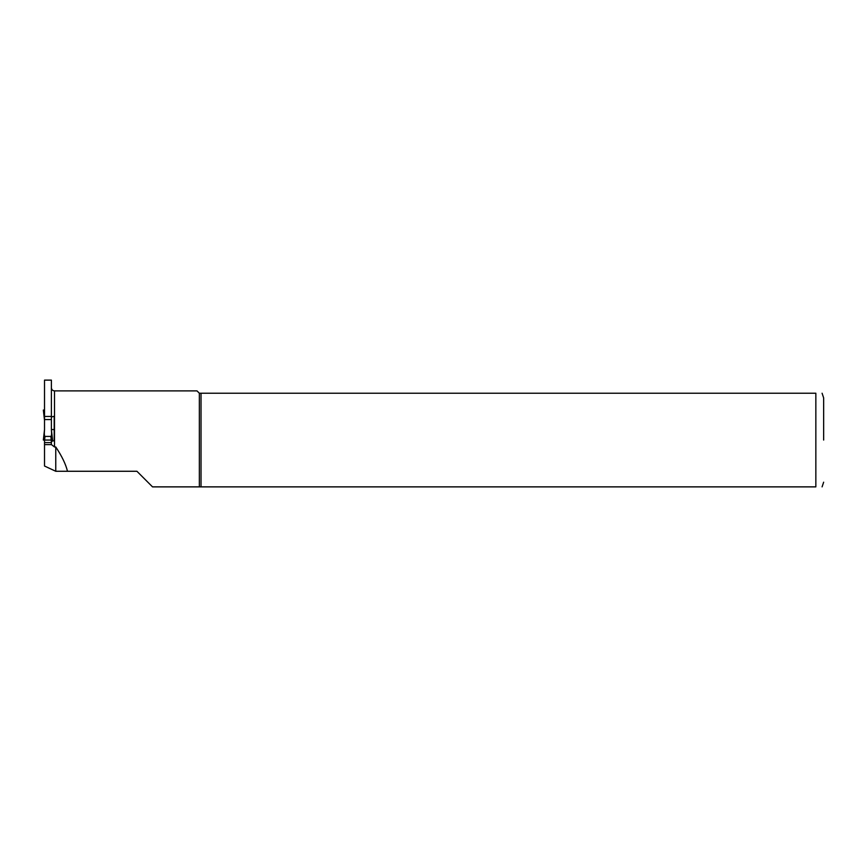<?xml version="1.0" encoding="UTF-8"?>
<svg xmlns="http://www.w3.org/2000/svg" width="867" height="867" viewBox="0 0 867 867"><rect width="100%" height="100%" fill="white"/><g stroke="black" fill="none" stroke-linecap="round" stroke-linejoin="round"><path stroke-width="1.3" d="M44.488 429.956L43.35 440.057L44.596 440.057L45.008 436.404C44.315 436.025 44.152 433.793 44.52 429.718L44.52 419.552L51.391 419.552L51.391 429.718C51.76 433.793 51.597 436.025 50.893 436.404L51.391 442.603L44.52 442.603L44.52 440.057L52.551 440.057L51.413 429.956M45.008 436.404L50.893 436.404M44.488 420.148L43.35 410.048L44.52 410.048M44.13 410.048L44.52 413.776M44.52 419.552L44.52 380.125L51.391 380.125L51.391 419.552M51.391 416.962L54.198 416.29L54.198 440.826L52.67 440.924C51.489 441.357 51.077 442.582 51.446 444.619L54.513 446.982L55.759 446.982L55.759 471.269L44.52 466.034L44.52 442.603M43.35 440.046L44.52 429.555M152.527 486.875L199.345 486.875L152.527 486.875L136.921 471.269L67.485 471.269C65.751 464.148 61.839 456.053 55.759 446.982M201.025 393.228L199.345 393.228L199.345 486.875L815.847 486.875C824.864 486.875 824.864 486.875 815.847 486.875L815.847 393.228L201.025 393.228L201.025 486.875M199.345 393.228L197.004 390.887L54.513 390.887L54.513 446.982M823.65 440.057L823.65 397.91L823.65 440.057M815.847 393.228C824.864 393.228 824.864 393.228 815.847 393.228M55.759 471.269L67.485 471.269M44.52 444.619L51.446 444.619M44.52 416.431L51.391 416.431M54.198 429.555L51.391 429.555M51.391 440.924L52.67 440.924M52.551 440.046L51.391 429.718M44.52 420.387L43.35 410.058M54.513 390.887C52.616 390.703 51.576 389.662 51.391 387.766M822.089 486.875L823.65 482.193M822.089 393.228L823.65 397.91"/></g></svg>
